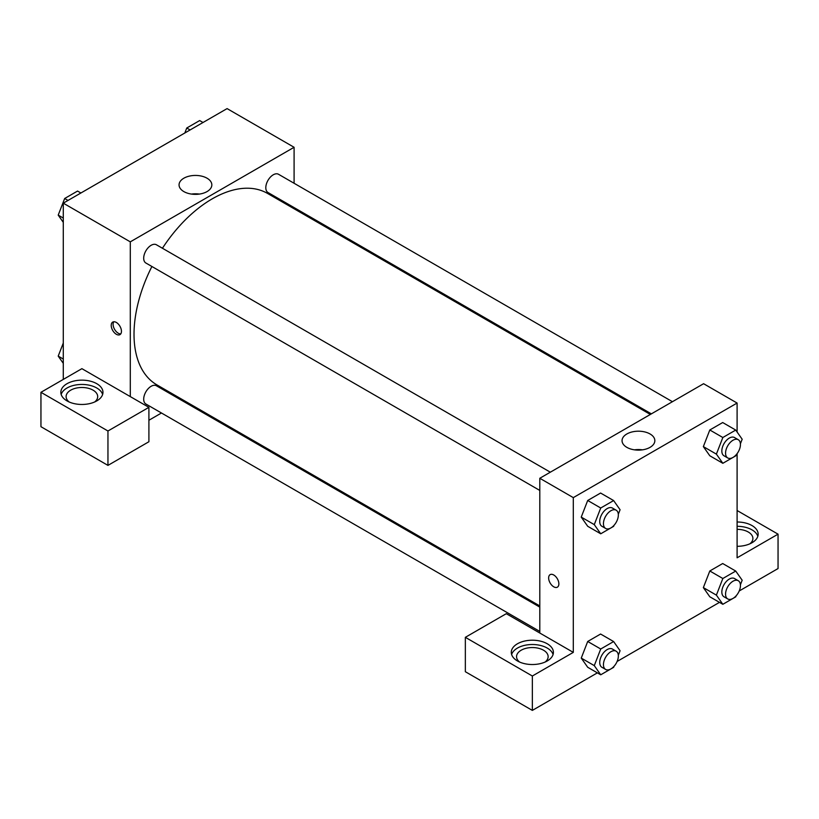 <?xml version="1.0" encoding="UTF-8"?>
<svg xmlns="http://www.w3.org/2000/svg" width="819" height="819" viewBox="0 0 819 819"><rect width="100%" height="100%" fill="white"/><g stroke="black" fill="none" stroke-linecap="round" stroke-linejoin="round"><path stroke-width="1.23" d="M63.288 379.412L63.288 203.163L227.088 108.599L294.093 147.287L294.093 183.272M294.093 207.586L294.093 208.763M207.033 178.204A16.39 9.459 180 0 1 211.834 184.899A16.39 9.459 180 0 1 195.444 194.359A16.39 9.459 180 0 1 179.054 184.899A16.39 9.459 180 0 1 189.169 176.157A16.39 9.459 180 0 1 207.033 178.204M130.293 396.601L81.9 368.663L40.95 392.311L107.954 430.999L148.904 407.35L130.293 396.601L130.293 241.851L63.288 203.163M130.293 241.851L294.093 147.287M199.416 194.083A16.39 9.459 0 0 0 191.472 194.083M116.339 334.275A7.238 4.177 60 0 1 111.609 327.897A7.238 4.177 60 0 1 112.715 322.092A7.238 4.177 60 0 1 119.953 326.279A7.238 4.177 60 0 1 119.953 334.633A7.238 4.177 60 0 1 116.339 334.275M113.78 321.765A7.238 4.177 -120 0 0 118.212 333.19A7.238 4.177 -120 0 0 120.772 333.876M67.004 383.712A21.059 12.162 180 0 1 89.957 381.07A21.059 12.162 180 0 1 102.959 392.311A21.059 12.162 180 0 1 81.9 404.463A21.059 12.162 180 0 1 60.841 392.311A21.059 12.162 180 0 1 67.004 383.712M102.631 394.451A21.059 12.162 0 0 0 88.196 385.002A21.059 12.162 0 0 0 67.004 388.011A21.059 12.162 0 0 0 61.169 394.451M69.144 401.975A15.796 9.122 180 0 1 66.104 396.601A15.796 9.122 180 0 1 75.86 388.186A15.796 9.122 180 0 1 93.069 390.161A15.796 9.122 180 0 1 97.696 396.601A15.796 9.122 180 0 1 94.656 401.975M40.95 392.311L40.95 426.699L107.954 465.387L148.904 441.738L148.904 407.35M107.954 430.999L107.954 465.387M183.538 400.256L182.524 400.839M161.466 413.001L148.904 420.249M539.793 607.114L156.409 385.769A10.534 6.081 120 0 0 148.29 388.585A10.534 6.081 120 0 0 143.694 399.181A10.534 6.081 120 0 0 145.874 404.002L539.793 631.429M672.43 401.699L278.511 174.273A10.534 6.081 120 0 0 270.403 177.099A10.534 6.081 120 0 0 265.806 187.694A10.534 6.081 120 0 0 267.987 192.516L651.371 413.861M550.327 472.194L156.409 244.768A10.534 6.081 120 0 0 148.29 247.594A10.534 6.081 120 0 0 143.694 258.19A10.534 6.081 120 0 0 145.874 263.012L539.793 490.438M151.904 266.482A110.555 63.831 120 0 0 134.019 334.275A110.555 63.831 120 0 0 156.92 384.889L539.793 605.937M650.358 414.445L267.475 193.397A110.555 63.831 120 0 0 162.428 248.249M539.793 633.026L506.296 613.687L465.346 637.325L532.35 676.013L573.3 652.374L539.793 633.026L539.793 478.276L703.593 383.712L737.1 403.05L737.1 432.012M465.346 637.325L465.346 671.713L532.35 710.401L597.379 672.86M617.116 661.465L719.481 602.364M739.219 590.97L778.05 568.55L778.05 534.162L737.1 557.8L737.1 453.644M737.1 529.34A15.796 9.122 180 0 1 748.269 532.012A15.796 9.122 180 0 1 752.896 538.462A15.796 9.122 180 0 1 749.856 543.836M757.831 536.312A21.059 12.162 0 0 0 737.1 526.3M737.1 522A21.059 12.162 180 0 1 758.159 534.162A21.059 12.162 180 0 1 737.1 546.314M519.594 662.039A15.796 9.122 180 0 1 516.554 656.674A15.796 9.122 180 0 1 532.35 647.553A15.796 9.122 180 0 1 548.146 656.674A15.796 9.122 180 0 1 545.106 662.039M553.081 654.524A21.059 12.162 0 0 0 538.646 645.065A21.059 12.162 0 0 0 517.454 648.075A21.059 12.162 0 0 0 511.619 654.524M517.454 643.775A21.059 12.162 180 0 1 540.407 641.134A21.059 12.162 180 0 1 553.409 652.374A21.059 12.162 180 0 1 532.35 664.526A21.059 12.162 180 0 1 511.291 652.374A21.059 12.162 180 0 1 517.454 643.775M532.35 676.013L532.35 710.401M737.1 510.513L778.05 534.162M736.127 595.833L735.728 596.846L722.839 604.299L716.39 595.126L722.839 578.501L709.807 570.986L722.696 563.533L709.807 570.986L703.357 587.602L709.807 596.775L703.347 587.622M736.127 454.832L735.728 455.855L722.839 463.298L709.807 455.773L703.347 446.621L709.807 429.985L722.696 422.543L709.807 429.985L722.839 437.51L735.728 430.067L742.178 439.24L740.417 443.765M614.025 525.327L613.626 526.351L600.726 533.793L587.704 526.279L581.234 517.117L587.704 500.481L600.593 493.038L587.704 500.481L600.726 508.005L613.626 500.563L620.075 509.735L618.314 514.271M600.726 649.006L587.704 641.482L600.593 634.029L587.704 641.482L581.255 658.097L587.704 667.27L581.255 658.097L594.277 665.622L600.726 649.006L613.626 641.553L620.075 650.726L618.314 655.261M573.3 652.374L573.3 497.624L737.1 403.05M650.04 433.968A16.39 9.459 180 0 1 654.842 440.663A16.39 9.459 180 0 1 638.451 450.122A16.39 9.459 180 0 1 622.051 440.663A16.39 9.459 180 0 1 632.176 431.92A16.39 9.459 180 0 1 650.04 433.968M573.3 497.624L539.793 478.276M642.424 449.846A16.39 9.459 0 0 0 634.479 449.846M550.143 574.631A7.238 4.177 -120 0 0 549.027 580.436A7.238 4.177 -120 0 0 553.757 586.813A7.238 4.177 60 0 1 549.027 580.436A7.238 4.177 60 0 1 550.133 574.641A7.238 4.177 60 0 1 557.37 578.818A7.238 4.177 60 0 1 557.37 587.172A7.238 4.177 60 0 1 553.757 586.813A7.238 4.177 -120 0 0 557.381 587.172M600.726 533.793L594.277 524.621L600.726 508.005M616.164 510.206L612.438 508.056A10.534 6.081 120 0 0 604.33 510.882A10.534 6.081 120 0 0 599.733 521.478A10.534 6.081 120 0 0 601.914 526.3L605.63 528.45A10.534 6.081 120 0 0 616.164 522.368A10.534 6.081 120 0 0 616.164 510.206A10.534 6.081 120 0 0 608.046 513.032A10.534 6.081 120 0 0 603.449 523.628A10.534 6.081 120 0 0 605.63 528.45M587.704 526.279L581.255 517.106L594.277 524.621M613.626 500.563L600.593 493.038M722.839 463.298L716.39 454.125L722.839 437.51M738.267 439.711L734.551 437.561A10.534 6.081 120 0 0 726.433 440.387A10.534 6.081 120 0 0 721.836 450.982A10.534 6.081 120 0 0 724.016 455.804L727.743 457.954A10.534 6.081 120 0 0 738.267 451.873A10.534 6.081 120 0 0 738.267 439.711A10.534 6.081 120 0 0 730.159 442.536A10.534 6.081 120 0 0 725.562 453.132A10.534 6.081 120 0 0 727.743 457.954M709.807 455.773L703.357 446.601L716.39 454.125M735.728 430.067L722.696 422.543M614.025 666.328L613.626 667.352L600.726 674.795L594.277 665.622M616.164 651.207L612.438 649.058A10.534 6.081 120 0 0 604.33 651.873A10.534 6.081 120 0 0 599.733 662.469A10.534 6.081 120 0 0 601.914 667.29L605.63 669.44A10.534 6.081 120 0 0 616.164 663.359A10.534 6.081 120 0 0 616.164 651.207A10.534 6.081 120 0 0 608.046 654.023A10.534 6.081 120 0 0 603.449 664.619A10.534 6.081 120 0 0 605.63 669.44M600.726 674.795L587.704 667.27M613.626 641.553L600.593 634.029M722.839 578.501L735.728 571.058L742.178 580.231L740.417 584.766M738.267 580.712L734.551 578.562A10.534 6.081 120 0 0 726.433 581.377A10.534 6.081 120 0 0 721.836 591.973A10.534 6.081 120 0 0 724.016 596.795L727.743 598.945A10.534 6.081 120 0 0 738.267 592.864A10.534 6.081 120 0 0 738.267 580.712A10.534 6.081 120 0 0 730.159 583.527A10.534 6.081 120 0 0 725.562 594.123A10.534 6.081 120 0 0 727.743 598.945M722.839 604.299L709.807 596.775M716.39 595.126L703.357 587.602M735.728 571.058L722.696 563.533M63.288 222.348L58.21 215.121L64.66 198.505L77.549 191.062L80.907 192.997M63.288 218.059L58.21 215.121M68.008 200.44L64.66 198.505M184.828 132.995L186.763 128.01L199.662 120.567L203.01 122.502M190.11 129.945L186.763 128.01M63.288 363.349L58.21 356.122L63.288 343.038M63.288 359.05L58.21 356.122"/></g></svg>

